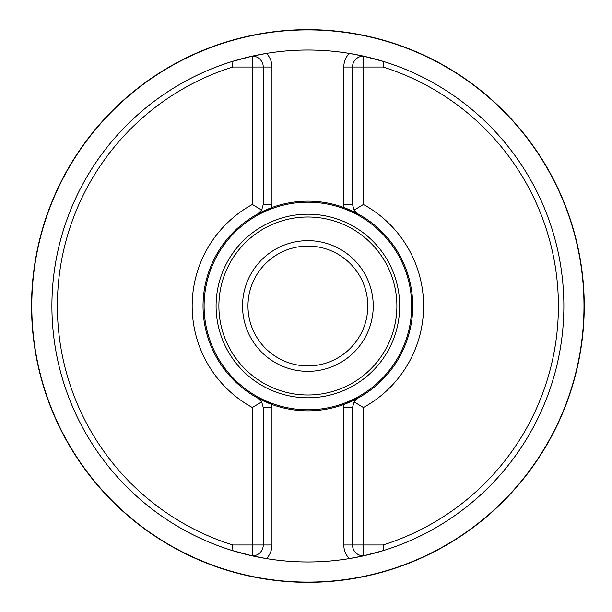 <?xml version="1.0" encoding="UTF-8"?>
<svg xmlns="http://www.w3.org/2000/svg" width="612" height="612" viewBox="0 0 612 612"><rect width="100%" height="100%" fill="white"/><g stroke="black" fill="none" stroke-linecap="round" stroke-linejoin="round"><path stroke-width="0.92" d="M31.793 306A276.089 276.089 0 0 1 445.934 66.899A276.089 276.089 0 0 1 445.934 545.101A276.089 276.089 0 0 1 31.793 306M31.541 306A276.341 276.341 0 0 1 446.056 66.677A276.341 276.341 0 0 1 446.056 545.323A276.341 276.341 0 0 1 31.541 306M354.111 401.87A10.894 10.894 0 0 1 358.181 397.984A10.894 10.894 0 0 0 354.111 401.87L352.512 407.538L352.512 544.978L383.043 544.978L383.877 550.425A255.961 255.961 0 0 0 383.877 61.575L363.406 56.128A255.961 255.961 0 0 0 362.664 55.967A255.961 255.961 0 0 0 349.299 53.405L363.406 56.128L363.398 204.469A115.722 115.722 0 0 1 363.406 407.531L354.111 401.87L358.181 397.984L343.799 404.494A104.836 104.836 0 0 1 271.965 404.494L271.965 407.538L263.252 407.538L263.252 544.978A10.894 10.894 0 0 1 252.358 555.872A255.961 255.961 0 0 0 266.472 558.595L252.358 555.872L231.894 550.425A255.961 255.961 0 0 1 231.894 61.575L252.358 56.128L252.358 204.469A115.722 115.722 0 0 0 252.358 407.531L252.358 544.978L232.728 544.978A250.522 250.522 0 0 1 232.728 67.022L231.894 61.575M252.373 204.469L261.661 210.13L257.591 214.016L271.965 207.506A104.836 104.836 0 0 1 343.799 207.506L343.799 204.462L352.512 204.462L352.512 67.022A10.894 10.894 0 0 1 363.406 56.128A255.961 255.961 0 0 0 362.664 55.967A255.961 255.961 0 0 0 266.472 53.405L252.358 56.128A255.961 255.961 0 0 1 252.511 56.097A255.961 255.961 0 0 0 252.358 56.128A10.894 10.894 0 0 1 263.252 67.022L232.728 67.022M383.877 550.425L363.406 555.872L363.406 407.531M271.965 404.494L271.965 544.978L252.358 544.978L252.358 555.872A255.961 255.961 0 0 0 349.299 558.595L363.406 555.872A255.961 255.961 0 0 1 363.26 555.903A255.961 255.961 0 0 0 363.406 555.872A10.894 10.894 0 0 1 352.512 544.978L343.799 544.978L343.799 407.538A19.607 19.607 0 0 1 344.051 404.402L343.799 407.538L343.799 404.494M383.043 544.978A250.522 250.522 0 0 0 383.043 67.022L343.799 67.022A19.607 19.607 0 0 1 349.299 53.405M231.894 550.425L232.728 544.978M383.877 61.575L383.043 67.022M349.299 558.595A255.961 255.961 0 0 0 350.745 558.351A255.961 255.961 0 0 1 349.299 558.595A19.607 19.607 0 0 1 343.799 544.978M266.472 53.405A255.961 255.961 0 0 0 265.019 53.649A255.961 255.961 0 0 1 266.472 53.405A19.607 19.607 0 0 1 271.965 67.022L271.965 204.462A19.607 19.607 0 0 1 271.713 207.598L271.965 204.462L271.965 207.506M343.799 207.506L358.181 214.016L354.111 210.13A10.894 10.894 0 0 0 358.181 214.016A104.836 104.836 0 0 1 358.181 397.984M344.051 207.598A19.607 19.607 0 0 1 343.799 204.462L344.051 207.598A104.836 104.836 0 0 1 344.051 404.402M252.358 407.531L261.661 401.87A10.894 10.894 0 0 0 257.591 397.984L261.661 401.87A10.894 10.894 0 0 0 257.591 397.984A104.836 104.836 0 0 1 203.046 306A104.836 104.836 0 0 0 271.713 404.402L257.591 397.984M363.398 204.469L354.111 210.13A10.894 10.894 0 0 0 358.181 214.016M271.965 204.462L263.252 204.462L261.661 210.13A10.894 10.894 0 0 1 257.591 214.016A104.836 104.836 0 0 0 203.046 306A104.836 104.836 0 0 1 271.713 207.598M204.102 306A103.78 103.78 0 0 0 359.78 395.88A103.78 103.78 0 0 0 359.78 216.12A103.78 103.78 0 0 0 204.102 306M242.536 306A65.354 65.354 0 0 1 340.563 249.405A65.354 65.354 0 0 1 340.563 362.595A65.354 65.354 0 0 1 242.536 306M247.975 306A59.907 59.907 0 0 0 337.839 357.882A59.907 59.907 0 0 0 337.839 254.118A59.907 59.907 0 0 0 247.975 306M263.252 204.462L263.252 67.022L271.965 67.022M352.512 204.462L354.111 210.13M263.252 407.538L261.661 401.87M271.965 407.538A19.607 19.607 0 0 0 271.713 404.402M51.905 306A255.977 255.977 0 0 1 435.874 84.318A255.977 255.977 0 0 1 435.874 527.682A255.977 255.977 0 0 1 51.905 306M216.09 306A91.792 91.792 0 0 1 353.782 226.501A91.792 91.792 0 0 1 353.782 385.499A91.792 91.792 0 0 1 216.09 306M218.889 306A88.992 88.992 0 0 0 352.382 383.074A88.992 88.992 0 0 0 352.382 228.926A88.992 88.992 0 0 0 218.889 306M343.799 204.462L343.799 67.022M271.965 544.978A19.607 19.607 0 0 1 266.472 558.595M343.799 407.538L352.512 407.538M261.661 210.13A10.894 10.894 0 0 1 257.591 214.016"/></g></svg>

